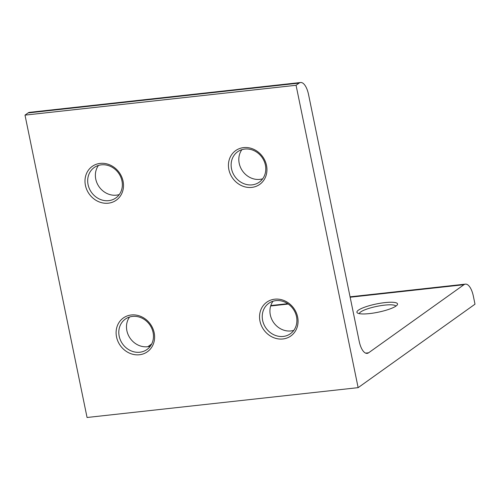 <?xml version="1.0" encoding="UTF-8"?>
<svg xmlns="http://www.w3.org/2000/svg" width="500" height="500" viewBox="0 0 500 500"><rect width="100%" height="100%" fill="white"/><g stroke="black" fill="none" stroke-linecap="round" stroke-linejoin="round"><path stroke-width="0.75" d="M293.819 330.35A18.669 16.619 54.5 0 1 270.319 314.906A18.669 16.619 54.5 0 1 273.019 301.225M297.631 317.013A20.738 18.462 54.5 0 1 282.887 338.975A20.738 18.462 54.5 0 1 259.981 321.156A20.738 18.462 54.5 0 1 274.719 299.188A20.738 18.462 54.5 0 1 297.631 317.013M262.631 320.4A18.669 16.619 -125.5 0 0 290.419 333.725A18.669 16.619 -125.5 0 0 296.512 316.669A18.669 16.619 -125.5 0 0 268.725 303.344A18.669 16.619 -125.5 0 0 262.631 320.4M150.375 346.144A18.669 16.619 54.5 0 1 126.881 330.7A18.669 16.619 54.5 0 1 129.575 317.013M154.188 332.8A20.738 18.462 54.5 0 1 139.444 354.762A20.738 18.462 54.5 0 1 116.538 336.944A20.738 18.462 54.5 0 1 131.281 314.981A20.738 18.462 54.5 0 1 154.188 332.8M119.188 336.188A18.669 16.619 -125.5 0 0 146.981 349.513A18.669 16.619 -125.5 0 0 153.075 332.456A18.669 16.619 -125.5 0 0 125.281 319.131A18.669 16.619 -125.5 0 0 119.188 336.188M262.706 178.775A18.669 16.619 54.5 0 1 239.206 163.331A18.669 16.619 54.5 0 1 241.9 149.65M266.512 165.431A20.738 18.462 54.5 0 1 251.775 187.394A20.738 18.462 54.5 0 1 228.869 169.575A20.738 18.462 54.5 0 1 243.606 147.613A20.738 18.462 54.5 0 1 266.512 165.431M231.519 168.819A18.669 16.619 -125.5 0 0 259.306 182.144A18.669 16.619 -125.5 0 0 265.4 165.087A18.669 16.619 -125.5 0 0 237.613 151.769A18.669 16.619 -125.5 0 0 231.519 168.819M119.262 194.562A18.669 16.619 54.5 0 1 95.763 179.119A18.669 16.619 54.5 0 1 98.462 165.438M123.075 181.225A20.738 18.462 54.5 0 1 108.331 203.188A20.738 18.462 54.5 0 1 85.425 185.369A20.738 18.462 54.5 0 1 100.169 163.4A20.738 18.462 54.5 0 1 123.075 181.225M88.075 184.613A18.669 16.619 -125.5 0 0 115.869 197.938A18.669 16.619 -125.5 0 0 121.962 180.881A18.669 16.619 -125.5 0 0 94.169 167.556A18.669 16.619 -125.5 0 0 88.075 184.613M384.913 302.606A20.738 4.219 168.4 0 1 397.275 304.875A20.738 4.219 168.4 0 1 369.538 313.587A20.738 4.219 168.4 0 1 357.525 313.031A20.738 4.219 168.4 0 1 363.862 307.481A20.738 4.219 168.4 0 1 384.913 302.606M395.856 306.156A18.669 3.794 -11.6 0 0 384.55 305.144A18.669 3.794 -11.6 0 0 359.331 313.65M350.069 296.825L465.4 284.131A16.594 6.763 83.7 0 1 473.369 296.225L475 304.188L358.137 387.65L296.069 85.288L299.144 83.094L28.075 112.931A16.594 6.763 -96.3 0 1 29.525 112.35L300.594 82.513A16.594 6.763 83.7 0 0 299.144 83.094M296.069 85.288L25 115.125L87.062 417.488L358.137 387.65M25 115.125L28.075 112.931M300.594 82.513A16.594 6.763 83.7 0 1 308.562 94.612L359.194 341.275A16.594 6.763 -96.3 0 0 367.163 353.375A16.594 6.763 -96.3 0 0 368.612 352.794L463.95 284.706L350.156 297.231M147.875 346.688L151.706 343.95M465.4 284.131A16.594 6.763 83.7 0 0 463.95 284.706M365.619 353.125L368.612 352.794M288.269 304.044L270.669 305.981M270.806 305.55L287.744 303.688"/></g></svg>
